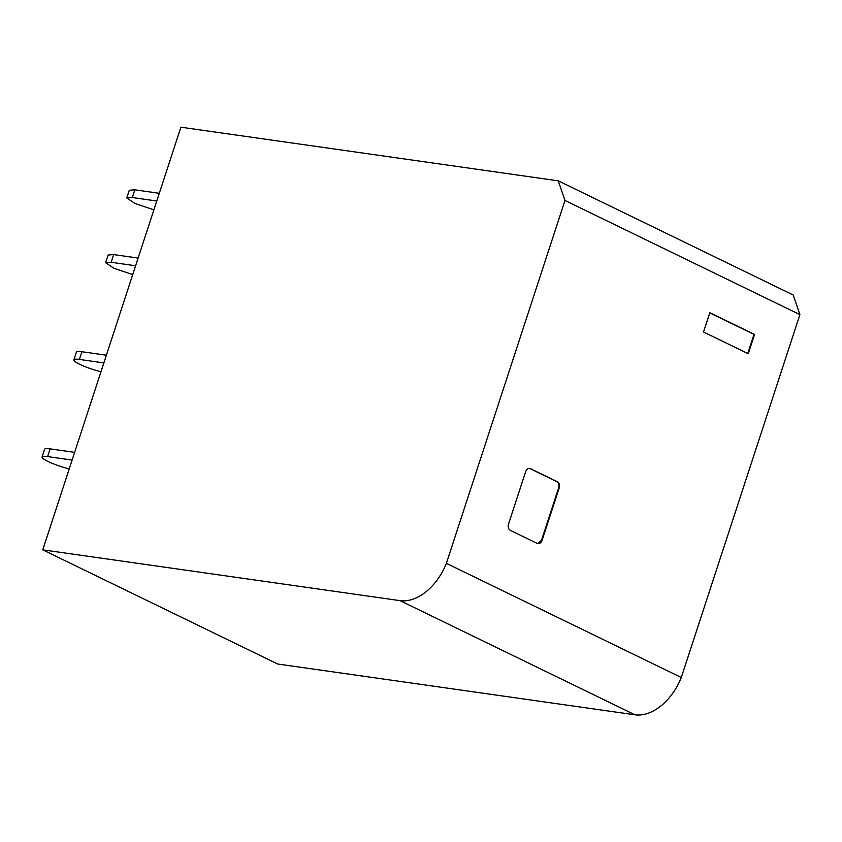 <?xml version="1.0" encoding="UTF-8"?>
<svg xmlns="http://www.w3.org/2000/svg" width="842" height="842" viewBox="0 0 842 842"><rect width="100%" height="100%" fill="white"/><g stroke="black" fill="none" stroke-linecap="round" stroke-linejoin="round"><path stroke-width="1.26" d="M681.294 677.505A49.268 32.196 -64.1 0 1 634.963 714.805L277.681 664.012L42.763 549.847L400.045 600.641A49.268 32.196 115.9 0 0 446.376 563.34L681.294 677.505L799.9 314.634L564.982 200.47L446.376 563.34M564.982 200.47L558.278 180.841L793.206 295.005L799.9 314.634M558.278 180.841L180.904 127.195L42.763 549.847M754.548 334.453L709.827 312.719L703.523 332.001L748.254 353.735L754.548 334.453L754 334.379L747.759 353.493M559.183 487.981L542.048 540.417C540.932 543.122 539.312 544.121 537.175 543.406L510.347 530.365C508.4 529.102 507.779 527.018 508.505 524.113L525.64 471.678C526.755 468.973 528.376 467.973 530.502 468.689L557.341 481.729C559.288 482.992 559.898 485.076 559.183 487.981L558.635 487.907L541.501 540.332L537.722 543.606M537.996 543.658L537.175 543.406M529.692 468.436L556.794 481.645C558.741 482.919 559.351 485.003 558.635 487.907M709.774 312.887L754 334.379M529.408 468.415L529.955 468.605M69.223 468.899A20.524 3.2 18.1 0 1 42.1 457.006L44.615 449.291A20.524 3.2 18.1 0 1 50.152 448.881L74.622 452.354M42.1 457.006A20.524 3.2 18.1 0 1 47.636 456.596L72.107 460.069M100.966 371.754A20.524 3.2 18.1 0 1 73.854 359.86A20.524 3.2 18.1 0 1 79.39 359.439L103.861 362.923M73.854 359.86L76.369 352.145A20.524 3.2 -161.9 0 1 81.906 351.735L106.376 355.208M138.13 258.062L113.659 254.589L111.144 262.294L135.604 265.777M111.144 262.294L105.608 262.715L113.912 268.272L132.72 274.597M113.659 254.589L108.134 255L105.608 262.715M159.296 193.302L134.825 189.829L129.3 190.239L126.774 197.944L135.078 203.511L153.897 209.837M156.78 201.017L132.31 197.533L126.774 197.944M634.963 714.805L400.045 600.641M542.048 540.417L541.501 540.332M557.341 481.729L556.794 481.645M47.636 456.596L50.152 448.881M81.906 351.735L79.39 359.439M132.31 197.533L134.825 189.829"/></g></svg>
